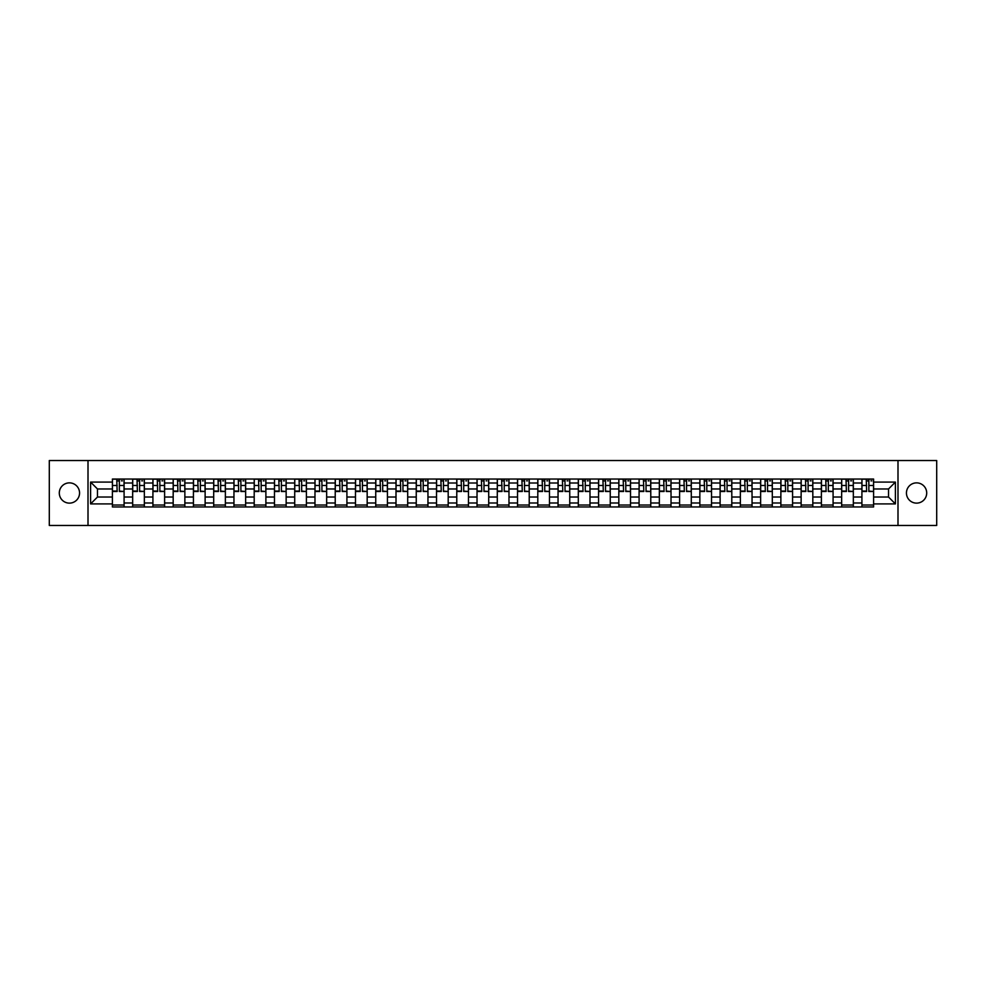<?xml version="1.0" encoding="UTF-8"?>
<svg xmlns="http://www.w3.org/2000/svg" width="986" height="986" viewBox="0 0 986 986"><rect width="100%" height="100%" fill="white"/><g stroke="black" fill="none" stroke-linecap="round" stroke-linejoin="round"><path stroke-width="1.48" d="M916.573 482.869A10.131 10.131 0 0 0 906.442 493A10.131 10.131 0 0 0 916.573 503.131A10.131 10.131 0 0 0 926.704 493A10.131 10.131 0 0 0 916.573 482.869M69.427 482.869A10.131 10.131 0 0 0 59.296 493A10.131 10.131 0 0 0 69.427 503.131A10.131 10.131 0 0 0 79.558 493A10.131 10.131 0 0 0 69.427 482.869M898 525.464L936.7 525.464L936.7 460.536L49.3 460.536L49.3 525.464L898 525.464L898 460.536M132.666 506.964L132.666 483.004L124.088 483.004L124.088 506.964M124.088 483.004L124.088 479.036M132.666 483.004L132.666 479.036M144.35 479.036L144.35 506.964M152.916 506.964L152.916 479.036M164.613 479.036L164.613 506.964M173.179 506.964L173.179 479.036M184.863 479.036L184.863 506.964M193.429 506.964L193.429 479.036M205.125 479.036L205.125 506.964M213.691 506.964L213.691 479.036M225.375 479.036L225.375 506.964M233.953 506.964L233.953 479.036M245.637 479.036L245.637 506.964M254.203 506.964L254.203 479.036M265.887 479.036L265.887 506.964M274.465 506.964L274.465 479.036M286.15 479.036L286.15 506.964M294.715 506.964L294.715 479.036M306.399 479.036L306.399 506.964M314.978 506.964L314.978 479.036M326.662 479.036L326.662 506.964M335.228 506.964L335.228 479.036M346.912 479.036L346.912 506.964M355.49 506.964L355.49 479.036M367.174 479.036L367.174 506.964M375.74 506.964L375.74 479.036M387.436 479.036L387.436 506.964M396.002 506.964L396.002 479.036M407.686 479.036L407.686 506.964M416.252 506.964L416.252 479.036M427.949 479.036L427.949 506.964M436.515 506.964L436.515 479.036M448.199 479.036L448.199 506.964M456.777 506.964L456.777 479.036M468.461 479.036L468.461 506.964M477.027 506.964L477.027 479.036M488.711 479.036L488.711 506.964M497.289 506.964L497.289 479.036M508.973 479.036L508.973 506.964M517.539 506.964L517.539 479.036M529.223 479.036L529.223 506.964M537.801 506.964L537.801 479.036M549.485 479.036L549.485 506.964M558.051 506.964L558.051 479.036M569.748 479.036L569.748 506.964M578.314 506.964L578.314 479.036M589.998 479.036L589.998 506.964M598.564 506.964L598.564 479.036M610.26 479.036L610.26 506.964M618.826 506.964L618.826 479.036M630.51 479.036L630.51 506.964M639.088 506.964L639.088 479.036M650.772 479.036L650.772 506.964M659.338 506.964L659.338 479.036M671.022 479.036L671.022 506.964M679.6 506.964L679.6 479.036M691.285 479.036L691.285 506.964M699.85 506.964L699.85 479.036M711.535 479.036L711.535 506.964M720.113 506.964L720.113 479.036M731.797 479.036L731.797 506.964M740.363 506.964L740.363 479.036M752.047 479.036L752.047 506.964M760.625 506.964L760.625 479.036M772.309 479.036L772.309 506.964M780.875 506.964L780.875 479.036M792.571 479.036L792.571 506.964M801.137 506.964L801.137 479.036M812.821 479.036L812.821 506.964M821.387 506.964L821.387 479.036M833.084 479.036L833.084 506.964M841.65 506.964L841.65 479.036M853.334 479.036L853.334 506.964M861.912 506.964L861.912 479.036M861.912 497.03L853.334 497.03M841.65 497.03L833.084 497.03M821.387 497.03L812.821 497.03M801.137 497.03L792.571 497.03M780.875 497.03L772.309 497.03M760.625 497.03L752.047 497.03M740.363 497.03L731.797 497.03M720.113 497.03L711.535 497.03M699.85 497.03L691.285 497.03M679.6 497.03L671.022 497.03M659.338 497.03L650.772 497.03M639.088 497.03L630.51 497.03M618.826 497.03L610.26 497.03M598.564 497.03L589.998 497.03M578.314 497.03L569.748 497.03M558.051 497.03L549.485 497.03M537.801 497.03L529.223 497.03M517.539 497.03L508.973 497.03M497.289 497.03L488.711 497.03M477.027 497.03L468.461 497.03M456.777 497.03L448.199 497.03M436.515 497.03L427.949 497.03M416.252 497.03L407.686 497.03M396.002 497.03L387.436 497.03M375.74 497.03L367.174 497.03M355.49 497.03L346.912 497.03M335.228 497.03L326.662 497.03M314.978 497.03L306.399 497.03M294.715 497.03L286.15 497.03M274.465 497.03L265.887 497.03M254.203 497.03L245.637 497.03M233.953 497.03L225.375 497.03M213.691 497.03L205.125 497.03M193.429 497.03L184.863 497.03M173.179 497.03L164.613 497.03M152.916 497.03L144.35 497.03M132.666 497.03L124.088 497.03M861.912 488.97L853.334 488.97M841.65 488.97L833.084 488.97M821.387 488.97L812.821 488.97M801.137 488.97L792.571 488.97M780.875 488.97L772.309 488.97M760.625 488.97L752.047 488.97M740.363 488.97L731.797 488.97M720.113 488.97L711.535 488.97M699.85 488.97L691.285 488.97M679.6 488.97L671.022 488.97M659.338 488.97L650.772 488.97M639.088 488.97L630.51 488.97M618.826 488.97L610.26 488.97M598.564 488.97L589.998 488.97M578.314 488.97L569.748 488.97M558.051 488.97L549.485 488.97M537.801 488.97L529.223 488.97M517.539 488.97L508.973 488.97M497.289 488.97L488.711 488.97M477.027 488.97L468.461 488.97M456.777 488.97L448.199 488.97M436.515 488.97L427.949 488.97M416.252 488.97L407.686 488.97M396.002 488.97L387.436 488.97M375.74 488.97L367.174 488.97M355.49 488.97L346.912 488.97M335.228 488.97L326.662 488.97M314.978 488.97L306.399 488.97M294.715 488.97L286.15 488.97M274.465 488.97L265.887 488.97M254.203 488.97L245.637 488.97M233.953 488.97L225.375 488.97M213.691 488.97L205.125 488.97M193.429 488.97L184.863 488.97M173.179 488.97L164.613 488.97M152.916 488.97L144.35 488.97M132.666 488.97L124.088 488.97M97.478 497.03L112.404 497.03L112.404 488.97L97.478 488.97L97.478 497.03L90.589 503.908L90.589 482.092L112.404 482.092L112.404 488.97M873.596 488.97L873.596 497.03L888.522 497.03L888.522 488.97L873.596 488.97L873.596 479.036L112.404 479.036L112.404 482.092M873.596 482.092L895.411 482.092L895.411 503.908L873.596 503.908L873.596 497.03M112.404 497.03L112.404 506.964L873.596 506.964L873.596 503.908M112.404 503.908L90.589 503.908M88.001 525.464L88.001 460.536M124.088 505.017L112.404 505.017M117.149 480.983L119.355 480.983M144.35 505.017L132.666 505.017M137.399 480.983L139.605 480.983M164.613 505.017L152.916 505.017M157.661 480.983L159.868 480.983M184.863 505.017L173.179 505.017M177.911 480.983L180.13 480.983M205.125 505.017L193.429 505.017M198.174 480.983L200.38 480.983M225.375 505.017L213.691 505.017M218.436 480.983L220.642 480.983M245.637 505.017L233.953 505.017M238.686 480.983L240.892 480.983M265.887 505.017L254.203 505.017M258.948 480.983L261.154 480.983M286.15 505.017L274.465 505.017M279.198 480.983L281.404 480.983M306.399 505.017L294.715 505.017M299.461 480.983L301.667 480.983M326.662 505.017L314.978 505.017M319.71 480.983L321.917 480.983M346.912 505.017L335.228 505.017M339.973 480.983L342.179 480.983M367.174 505.017L355.49 505.017M360.223 480.983L362.429 480.983M387.436 505.017L375.74 505.017M380.485 480.983L382.691 480.983M407.686 505.017L396.002 505.017M400.735 480.983L402.954 480.983M427.949 505.017L416.252 505.017M420.997 480.983L423.204 480.983M448.199 505.017L436.515 505.017M441.26 480.983L443.466 480.983M468.461 505.017L456.777 505.017M461.51 480.983L463.716 480.983M488.711 505.017L477.027 505.017M481.772 480.983L483.978 480.983M508.973 505.017L497.289 505.017M502.022 480.983L504.228 480.983M529.223 505.017L517.539 505.017M522.284 480.983L524.49 480.983M549.485 505.017L537.801 505.017M542.534 480.983L544.74 480.983M569.748 505.017L558.051 505.017M562.796 480.983L565.003 480.983M589.998 505.017L578.314 505.017M583.046 480.983L585.265 480.983M610.26 505.017L598.564 505.017M603.309 480.983L605.515 480.983M630.51 505.017L618.826 505.017M623.571 480.983L625.777 480.983M650.772 505.017L639.088 505.017M643.821 480.983L646.027 480.983M671.022 505.017L659.338 505.017M664.083 480.983L666.289 480.983M691.285 505.017L679.6 505.017M684.333 480.983L686.539 480.983M711.535 505.017L699.85 505.017M704.596 480.983L706.802 480.983M731.797 505.017L720.113 505.017M724.846 480.983L727.052 480.983M752.047 505.017L740.363 505.017M745.108 480.983L747.314 480.983M772.309 505.017L760.625 505.017M765.358 480.983L767.564 480.983M792.571 505.017L780.875 505.017M785.62 480.983L787.826 480.983M812.821 505.017L801.137 505.017M805.87 480.983L808.089 480.983M833.084 505.017L821.387 505.017M826.132 480.983L828.339 480.983M853.334 505.017L841.65 505.017M846.395 480.983L848.601 480.983M873.596 505.017L861.912 505.017M866.645 480.983L868.851 480.983M90.589 482.092L97.478 488.97M888.522 497.03L895.411 503.908M888.522 488.97L895.411 482.092M119.355 491.065L124.026 491.509L119.355 491.509L119.355 479.171L124.026 479.171L121.438 479.171M124.026 491.065L124.026 479.171M117.149 480.86L119.355 480.86M121.438 480.86L122.338 480.86M115.066 479.171L112.478 479.171L112.478 491.509L117.149 491.509L116.755 479.171M112.478 479.171L119.75 479.171M139.605 491.065L144.289 491.509L139.605 491.509L139.605 479.171L144.289 479.171L141.688 479.171M144.289 491.065L144.289 479.171M137.399 480.86L139.605 480.86M141.688 480.86L142.6 480.86M135.328 479.171L132.728 479.171L132.728 491.509L137.399 491.509L137.017 479.171M132.728 479.171L140 479.171M159.868 491.065L164.539 491.509L159.868 491.509L159.868 479.171L164.539 479.171L161.951 479.171M164.539 491.065L164.539 479.171M157.661 480.86L159.868 480.86M161.951 480.86L162.85 480.86M155.578 479.171L152.99 479.171L152.99 491.509L157.661 491.509L157.267 479.171M152.99 479.171L160.262 479.171M180.13 491.065L184.801 491.509L180.13 491.509L180.13 479.171L184.801 479.171L182.2 479.171M184.801 491.065L184.801 479.171M177.911 480.86L180.13 480.86M182.2 480.86L183.113 480.86M175.841 479.171L173.24 479.171L173.24 491.509L177.911 491.509L177.529 479.171M173.24 479.171L180.512 479.171M200.38 491.065L205.051 491.509L200.38 491.509L200.38 479.171L205.051 479.171L202.463 479.171M205.051 491.065L205.051 479.171M198.174 480.86L200.38 480.86M202.463 480.86L203.362 480.86M196.091 479.171L193.502 479.171L193.502 491.509L198.174 491.509L197.779 479.171M193.502 479.171L200.774 479.171M220.642 491.065L225.313 491.509L220.642 491.509L220.642 479.171L225.313 479.171L222.713 479.171M225.313 491.065L225.313 479.171M218.436 480.86L220.642 480.86M222.713 480.86L223.625 480.86M216.353 479.171L213.752 479.171L213.752 491.509L218.436 491.509L218.042 479.171M213.752 479.171L221.024 479.171M240.892 491.065L245.563 491.509L240.892 491.509L240.892 479.171L245.563 479.171L242.975 479.171M245.563 491.065L245.563 479.171M238.686 480.86L240.892 480.86M242.975 480.86L243.887 480.86M236.615 479.171L234.015 479.171L234.015 491.509L238.686 491.509L238.304 479.171M234.015 479.171L241.287 479.171M261.154 491.065L265.826 491.509L261.154 491.509L261.154 479.171L265.826 479.171L263.225 479.171M265.826 491.065L265.826 479.171M258.948 480.86L261.154 480.86M263.225 480.86L264.137 480.86M256.865 479.171L254.265 479.171L254.265 491.509L258.948 491.509L258.554 479.171M254.265 479.171L261.536 479.171M281.404 491.065L286.088 491.509L281.404 491.509L281.404 479.171L286.088 479.171L283.487 479.171M286.088 491.065L286.088 479.171M279.198 480.86L281.404 480.86M283.487 480.86L284.399 480.86M277.128 479.171L274.527 479.171L274.527 491.509L279.198 491.509L278.816 479.171M274.527 479.171L281.799 479.171M301.667 491.065L306.338 491.509L301.667 491.509L301.667 479.171L306.338 479.171L303.737 479.171M306.338 491.065L306.338 479.171M299.461 480.86L301.667 480.86M303.737 480.86L304.649 480.86M297.378 479.171L294.777 479.171L294.777 491.509L299.461 491.509L299.066 479.171M294.777 479.171L302.049 479.171M321.917 491.065L326.6 491.509L321.917 491.509L321.917 479.171L326.6 479.171L324 479.171M326.6 491.065L326.6 479.171M319.71 480.86L321.917 480.86M324 480.86L324.912 480.86M317.64 479.171L315.039 479.171L315.039 491.509L319.71 491.509L319.328 479.171M315.039 479.171L322.311 479.171M342.179 491.065L346.85 491.509L342.179 491.509L342.179 479.171L346.85 479.171L344.262 479.171M346.85 491.065L346.85 479.171M339.973 480.86L342.179 480.86M344.262 480.86L345.162 480.86M337.89 479.171L335.302 479.171L335.302 491.509L339.973 491.509L339.578 479.171M335.302 479.171L342.573 479.171M362.429 491.065L367.112 491.509L362.429 491.509L362.429 479.171L367.112 479.171L364.512 479.171M367.112 491.065L367.112 479.171M360.223 480.86L362.429 480.86M364.512 480.86L365.424 480.86M358.152 479.171L355.552 479.171L355.552 491.509L360.223 491.509L359.841 479.171M355.552 479.171L362.823 479.171M382.691 491.065L387.362 491.509L382.691 491.509L382.691 479.171L387.362 479.171L384.774 479.171M387.362 491.065L387.362 479.171M380.485 480.86L382.691 480.86M384.774 480.86L385.674 480.86M378.402 479.171L375.814 479.171L375.814 491.509L380.485 491.509L380.091 479.171M375.814 479.171L383.086 479.171M402.954 491.065L407.625 491.509L402.954 491.509L402.954 479.171L407.625 479.171L405.024 479.171M407.625 491.065L407.625 479.171M400.735 480.86L402.954 480.86M405.024 480.86L405.936 480.86M398.664 479.171L396.064 479.171L396.064 491.509L400.735 491.509L400.353 479.171M396.064 479.171L403.336 479.171M423.204 491.065L427.875 491.509L423.204 491.509L423.204 479.171L427.875 479.171L425.286 479.171M427.875 491.065L427.875 479.171M420.997 480.86L423.204 480.86M425.286 480.86L426.186 480.86M418.914 479.171L416.326 479.171L416.326 491.509L420.997 491.509L420.603 479.171M416.326 479.171L423.598 479.171M443.466 491.065L448.137 491.509L443.466 491.509L443.466 479.171L448.137 479.171L445.536 479.171M448.137 491.065L448.137 479.171M441.26 480.86L443.466 480.86M445.536 480.86L446.448 480.86M439.177 479.171L436.576 479.171L436.576 491.509L441.26 491.509L440.865 479.171M436.576 479.171L443.848 479.171M463.716 491.065L468.399 491.509L463.716 491.509L463.716 479.171L468.399 479.171L465.799 479.171M468.399 491.065L468.399 479.171M461.51 480.86L463.716 480.86M465.799 480.86L466.711 480.86M459.439 479.171L456.838 479.171L456.838 491.509L461.51 491.509L461.128 479.171M456.838 479.171L464.11 479.171M483.978 491.065L488.649 491.509L483.978 491.509L483.978 479.171L488.649 479.171L486.049 479.171M488.649 491.065L488.649 479.171M481.772 480.86L483.978 480.86M486.049 480.86L486.961 480.86M479.689 479.171L477.088 479.171L477.088 491.509L481.772 491.509L481.378 479.171M477.088 479.171L484.36 479.171M504.228 491.065L508.912 491.509L504.228 491.509L504.228 479.171L508.912 479.171L506.311 479.171M508.912 491.065L508.912 479.171M502.022 480.86L504.228 480.86M506.311 480.86L507.223 480.86M499.951 479.171L497.351 479.171L497.351 491.509L502.022 491.509L501.64 479.171M497.351 479.171L504.622 479.171M524.49 491.065L529.162 491.509L524.49 491.509L524.49 479.171L529.162 479.171L526.561 479.171M529.162 491.065L529.162 479.171M522.284 480.86L524.49 480.86M526.561 480.86L527.473 480.86M520.201 479.171L517.601 479.171L517.601 491.509L522.284 491.509L521.89 479.171M517.601 479.171L524.872 479.171M544.74 491.065L549.424 491.509L544.74 491.509L544.74 479.171L549.424 479.171L546.823 479.171M549.424 491.065L549.424 479.171M542.534 480.86L544.74 480.86M546.823 480.86L547.735 480.86M540.464 479.171L537.863 479.171L537.863 491.509L542.534 491.509L542.152 479.171M537.863 479.171L545.135 479.171M565.003 491.065L569.674 491.509L565.003 491.509L565.003 479.171L569.674 479.171L567.086 479.171M569.674 491.065L569.674 479.171M562.796 480.86L565.003 480.86M567.086 480.86L567.985 480.86M560.714 479.171L558.125 479.171L558.125 491.509L562.796 491.509L562.402 479.171M558.125 479.171L565.397 479.171M585.265 491.065L589.936 491.509L585.265 491.509L585.265 479.171L589.936 479.171L587.336 479.171M589.936 491.065L589.936 479.171M583.046 480.86L585.265 480.86M587.336 480.86L588.248 480.86M580.976 479.171L578.375 479.171L578.375 491.509L583.046 491.509L582.664 479.171M578.375 479.171L585.647 479.171M605.515 491.065L610.186 491.509L605.515 491.509L605.515 479.171L610.186 479.171L607.598 479.171M610.186 491.065L610.186 479.171M603.309 480.86L605.515 480.86M607.598 480.86L608.498 480.86M601.226 479.171L598.638 479.171L598.638 491.509L603.309 491.509L602.914 479.171M598.638 479.171L605.909 479.171M625.777 491.065L630.448 491.509L625.777 491.509L625.777 479.171L630.448 479.171L627.848 479.171M630.448 491.065L630.448 479.171M623.571 480.86L625.777 480.86M627.848 480.86L628.76 480.86M621.488 479.171L618.888 479.171L618.888 491.509L623.571 491.509L623.177 479.171M618.888 479.171L626.159 479.171M646.027 491.065L650.698 491.509L646.027 491.509L646.027 479.171L650.698 479.171L648.11 479.171M650.698 491.065L650.698 479.171M643.821 480.86L646.027 480.86M648.11 480.86L649.01 480.86M641.738 479.171L639.15 479.171L639.15 491.509L643.821 491.509L643.427 479.171M639.15 479.171L646.422 479.171M666.289 491.065L670.961 491.509L666.289 491.509L666.289 479.171L670.961 479.171L668.36 479.171M670.961 491.065L670.961 479.171M664.083 480.86L666.289 480.86M668.36 480.86L669.272 480.86M662 479.171L659.4 479.171L659.4 491.509L664.083 491.509L663.689 479.171M659.4 479.171L666.672 479.171M686.539 491.065L691.223 491.509L686.539 491.509L686.539 479.171L691.223 479.171L688.622 479.171M691.223 491.065L691.223 479.171M684.333 480.86L686.539 480.86M688.622 480.86L689.534 480.86M682.263 479.171L679.662 479.171L679.662 491.509L684.333 491.509L683.951 479.171M679.662 479.171L686.934 479.171M706.802 491.065L711.473 491.509L706.802 491.509L706.802 479.171L711.473 479.171L708.872 479.171M711.473 491.065L711.473 479.171M704.596 480.86L706.802 480.86M708.872 480.86L709.784 480.86M702.513 479.171L699.912 479.171L699.912 491.509L704.596 491.509L704.201 479.171M699.912 479.171L707.184 479.171M727.052 491.065L731.735 491.509L727.052 491.509L727.052 479.171L731.735 479.171L729.135 479.171M731.735 491.065L731.735 479.171M724.846 480.86L727.052 480.86M729.135 480.86L730.047 480.86M722.775 479.171L720.174 479.171L720.174 491.509L724.846 491.509L724.463 479.171M720.174 479.171L727.446 479.171M747.314 491.065L751.985 491.509L747.314 491.509L747.314 479.171L751.985 479.171L749.385 479.171M751.985 491.065L751.985 479.171M745.108 480.86L747.314 480.86M749.385 480.86L750.297 480.86M743.025 479.171L740.437 479.171L740.437 491.509L745.108 491.509L744.713 479.171M740.437 479.171L747.696 479.171M767.564 491.065L772.248 491.509L767.564 491.509L767.564 479.171L772.248 479.171L769.647 479.171M772.248 491.065L772.248 479.171M765.358 480.86L767.564 480.86M769.647 480.86L770.559 480.86M763.287 479.171L760.687 479.171L760.687 491.509L765.358 491.509L764.976 479.171M760.687 479.171L767.958 479.171M787.826 491.065L792.497 491.509L787.826 491.509L787.826 479.171L792.497 479.171L789.909 479.171M792.497 491.065L792.497 479.171M785.62 480.86L787.826 480.86M789.909 480.86L790.809 480.86M783.537 479.171L780.949 479.171L780.949 491.509L785.62 491.509L785.226 479.171M780.949 479.171L788.221 479.171M808.089 491.065L812.76 491.509L808.089 491.509L808.089 479.171L812.76 479.171L810.159 479.171M812.76 491.065L812.76 479.171M805.87 480.86L808.089 480.86M810.159 480.86L811.071 480.86M803.8 479.171L801.199 479.171L801.199 491.509L805.87 491.509L805.488 479.171M801.199 479.171L808.471 479.171M828.339 491.065L833.01 491.509L828.339 491.509L828.339 479.171L833.01 479.171L830.422 479.171M833.01 491.065L833.01 479.171M826.132 480.86L828.339 480.86M830.422 480.86L831.321 480.86M824.049 479.171L821.461 479.171L821.461 491.509L826.132 491.509L825.738 479.171M821.461 479.171L828.733 479.171M848.601 491.065L853.272 491.509L848.601 491.509L848.601 479.171L853.272 479.171L850.672 479.171M853.272 491.065L853.272 479.171M846.395 480.86L848.601 480.86M850.672 480.86L851.584 480.86M844.312 479.171L841.711 479.171L841.711 491.509L846.395 491.509L846 479.171M841.711 479.171L848.983 479.171M868.851 491.065L873.522 491.509L868.851 491.509L868.851 479.171L873.522 479.171L870.934 479.171M873.522 491.065L873.522 479.171M866.645 480.86L868.851 480.86M870.934 480.86L871.834 480.86M864.562 479.171L861.974 479.171L861.974 491.509L866.645 491.509L866.25 479.171M861.974 479.171L869.245 479.171M841.65 483.004L833.084 483.004M821.387 483.004L812.821 483.004M801.137 483.004L792.571 483.004M780.875 483.004L772.309 483.004M760.625 483.004L752.047 483.004M740.363 483.004L731.797 483.004M720.113 483.004L711.535 483.004M699.85 483.004L691.285 483.004M679.6 483.004L671.022 483.004M659.338 483.004L650.772 483.004M639.088 483.004L630.51 483.004M618.826 483.004L610.26 483.004M598.564 483.004L589.998 483.004M578.314 483.004L569.748 483.004M558.051 483.004L549.485 483.004M537.801 483.004L529.223 483.004M517.539 483.004L508.973 483.004M497.289 483.004L488.711 483.004M477.027 483.004L468.461 483.004M456.777 483.004L448.199 483.004M436.515 483.004L427.949 483.004M416.252 483.004L407.686 483.004M396.002 483.004L387.436 483.004M375.74 483.004L367.174 483.004M355.49 483.004L346.912 483.004M335.228 483.004L326.662 483.004M314.978 483.004L306.399 483.004M294.715 483.004L286.15 483.004M274.465 483.004L265.887 483.004M254.203 483.004L245.637 483.004M233.953 483.004L225.375 483.004M213.691 483.004L205.125 483.004M193.429 483.004L184.863 483.004M173.179 483.004L164.613 483.004M152.916 483.004L144.35 483.004M861.912 483.004L853.334 483.004M841.65 502.996L833.084 502.996M821.387 502.996L812.821 502.996M801.137 502.996L792.571 502.996M780.875 502.996L772.309 502.996M760.625 502.996L752.047 502.996M740.363 502.996L731.797 502.996M720.113 502.996L711.535 502.996M699.85 502.996L691.285 502.996M679.6 502.996L671.022 502.996M659.338 502.996L650.772 502.996M639.088 502.996L630.51 502.996M618.826 502.996L610.26 502.996M598.564 502.996L589.998 502.996M578.314 502.996L569.748 502.996M558.051 502.996L549.485 502.996M537.801 502.996L529.223 502.996M517.539 502.996L508.973 502.996M497.289 502.996L488.711 502.996M477.027 502.996L468.461 502.996M456.777 502.996L448.199 502.996M436.515 502.996L427.949 502.996M416.252 502.996L407.686 502.996M396.002 502.996L387.436 502.996M375.74 502.996L367.174 502.996M355.49 502.996L346.912 502.996M335.228 502.996L326.662 502.996M314.978 502.996L306.399 502.996M294.715 502.996L286.15 502.996M274.465 502.996L265.887 502.996M254.203 502.996L245.637 502.996M233.953 502.996L225.375 502.996M213.691 502.996L205.125 502.996M193.429 502.996L184.863 502.996M173.179 502.996L164.613 502.996M152.916 502.996L144.35 502.996M132.666 502.996L124.088 502.996M861.912 502.996L853.334 502.996M119.355 485.482L124.026 485.482M112.478 491.065L117.149 491.065M112.478 485.482L117.149 485.482M139.605 485.482L144.289 485.482M132.728 491.065L137.399 491.065M132.728 485.482L137.399 485.482M159.868 485.482L164.539 485.482M152.99 491.065L157.661 491.065M152.99 485.482L157.661 485.482M180.13 485.482L184.801 485.482M173.24 491.065L177.911 491.065M173.24 485.482L177.911 485.482M200.38 485.482L205.051 485.482M193.502 491.065L198.174 491.065M193.502 485.482L198.174 485.482M220.642 485.482L225.313 485.482M213.752 491.065L218.436 491.065M213.752 485.482L218.436 485.482M240.892 485.482L245.563 485.482M234.015 491.065L238.686 491.065M234.015 485.482L238.686 485.482M261.154 485.482L265.826 485.482M254.265 491.065L258.948 491.065M254.265 485.482L258.948 485.482M281.404 485.482L286.088 485.482M274.527 491.065L279.198 491.065M274.527 485.482L279.198 485.482M301.667 485.482L306.338 485.482M294.777 491.065L299.461 491.065M294.777 485.482L299.461 485.482M321.917 485.482L326.6 485.482M315.039 491.065L319.71 491.065M315.039 485.482L319.71 485.482M342.179 485.482L346.85 485.482M335.302 491.065L339.973 491.065M335.302 485.482L339.973 485.482M362.429 485.482L367.112 485.482M355.552 491.065L360.223 491.065M355.552 485.482L360.223 485.482M382.691 485.482L387.362 485.482M375.814 491.065L380.485 491.065M375.814 485.482L380.485 485.482M402.954 485.482L407.625 485.482M396.064 491.065L400.735 491.065M396.064 485.482L400.735 485.482M423.204 485.482L427.875 485.482M416.326 491.065L420.997 491.065M416.326 485.482L420.997 485.482M443.466 485.482L448.137 485.482M436.576 491.065L441.26 491.065M436.576 485.482L441.26 485.482M463.716 485.482L468.399 485.482M456.838 491.065L461.51 491.065M456.838 485.482L461.51 485.482M483.978 485.482L488.649 485.482M477.088 491.065L481.772 491.065M477.088 485.482L481.772 485.482M504.228 485.482L508.912 485.482M497.351 491.065L502.022 491.065M497.351 485.482L502.022 485.482M524.49 485.482L529.162 485.482M517.601 491.065L522.284 491.065M517.601 485.482L522.284 485.482M544.74 485.482L549.424 485.482M537.863 491.065L542.534 491.065M537.863 485.482L542.534 485.482M565.003 485.482L569.674 485.482M558.125 491.065L562.796 491.065M558.125 485.482L562.796 485.482M585.265 485.482L589.936 485.482M578.375 491.065L583.046 491.065M578.375 485.482L583.046 485.482M605.515 485.482L610.186 485.482M598.638 491.065L603.309 491.065M598.638 485.482L603.309 485.482M625.777 485.482L630.448 485.482M618.888 491.065L623.571 491.065M618.888 485.482L623.571 485.482M646.027 485.482L650.698 485.482M639.15 491.065L643.821 491.065M639.15 485.482L643.821 485.482M666.289 485.482L670.961 485.482M659.4 491.065L664.083 491.065M659.4 485.482L664.083 485.482M686.539 485.482L691.223 485.482M679.662 491.065L684.333 491.065M679.662 485.482L684.333 485.482M706.802 485.482L711.473 485.482M699.912 491.065L704.596 491.065M699.912 485.482L704.596 485.482M727.052 485.482L731.735 485.482M720.174 491.065L724.846 491.065M720.174 485.482L724.846 485.482M747.314 485.482L751.985 485.482M740.437 491.065L745.108 491.065M740.437 485.482L745.108 485.482M767.564 485.482L772.248 485.482M760.687 491.065L765.358 491.065M760.687 485.482L765.358 485.482M787.826 485.482L792.497 485.482M780.949 491.065L785.62 491.065M780.949 485.482L785.62 485.482M808.089 485.482L812.76 485.482M801.199 491.065L805.87 491.065M801.199 485.482L805.87 485.482M828.339 485.482L833.01 485.482M821.461 491.065L826.132 491.065M821.461 485.482L826.132 485.482M848.601 485.482L853.272 485.482M841.711 491.065L846.395 491.065M841.711 485.482L846.395 485.482M868.851 485.482L873.522 485.482M861.974 491.065L866.645 491.065M861.974 485.482L866.645 485.482"/></g></svg>
